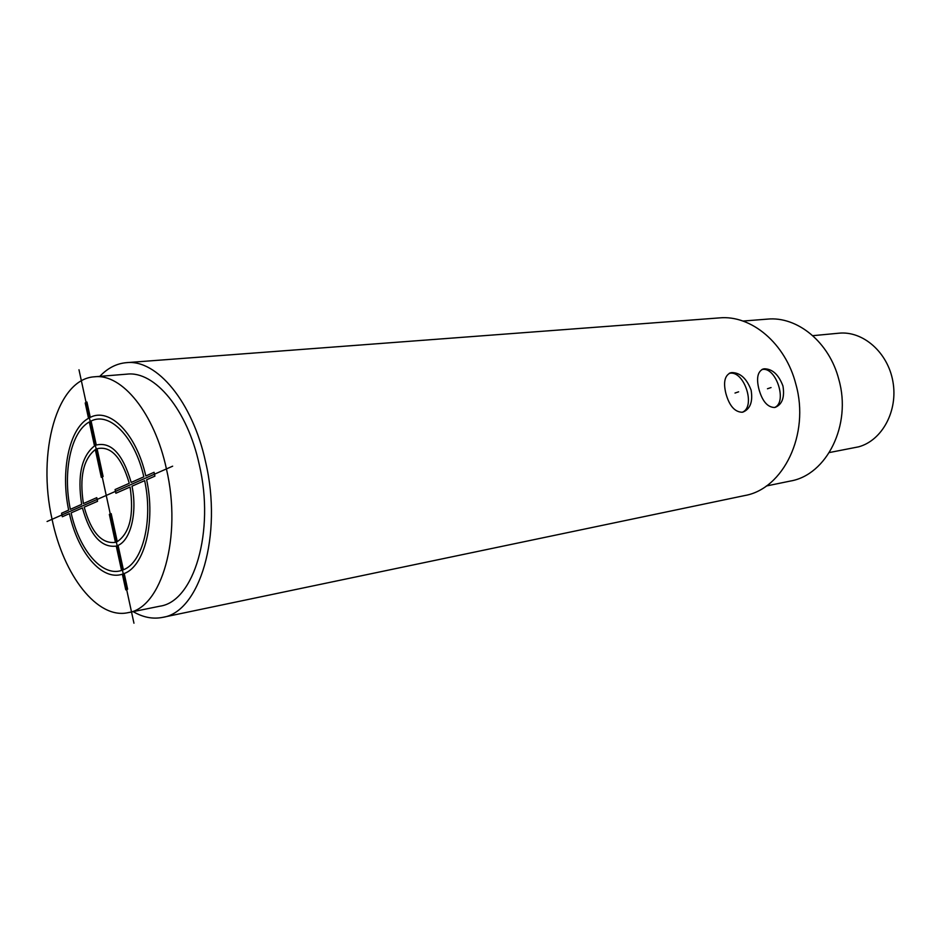 <?xml version="1.0" encoding="UTF-8"?>
<svg xmlns="http://www.w3.org/2000/svg" width="941" height="941" viewBox="0 0 941 941"><rect width="100%" height="100%" fill="white"/><g stroke="black" fill="none" stroke-linecap="round" stroke-linejoin="round"><path stroke-width="1.41" d="M52.073 519.303C36.887 452.656 56.766 378.788 94.547 376.788C121.942 373.412 154.524 413.17 166.428 468.936C182.401 537.04 161.605 608.274 127.988 612.673C97.346 619.531 63.47 575.363 52.073 519.303M94.547 376.788L127 374.142C154.712 370.778 187.459 409.794 199.257 464.583C215.136 531.489 193.893 601.652 159.888 606.192L127.988 612.673M99.805 376.365C107.662 368.084 116.543 363.52 126.435 362.661C156.712 359.133 192.587 401.76 205.561 461.866C223.017 535.358 199.68 612.273 162.546 617.39C152.807 619.307 143.008 617.39 133.151 611.626M764.327 368.79C772.432 368.907 778.654 374.636 782.959 385.998C784.782 397.243 782.242 404.348 775.337 407.312L774.467 407.5C767.433 407.23 762.245 401.113 758.917 389.162C756.211 378.211 757.634 371.495 763.21 369.001L764.327 368.79M126.435 362.661L719.359 317.905C751.212 314.729 785.57 343.347 795.886 384.304C810.083 434.224 783.347 489.097 744.554 495.589L162.546 617.39M725.887 393.491C723.17 382.305 724.735 375.412 730.604 372.812L731.816 372.577C740.296 372.671 746.731 378.541 751.13 390.174C752.976 401.678 750.283 408.97 743.061 412.052L742.12 412.252C734.709 412.005 729.299 405.747 725.887 393.491M761.892 369.531L762.398 369.448C776.172 366.861 787.582 402.23 774.643 407.477M729.228 373.354L729.875 373.259C744.343 370.566 755.999 406.759 742.402 412.205M742.967 321.057L767.35 319.128C797.262 316.07 829.339 342.136 838.819 379.446C851.899 424.885 826.739 475.04 790.311 481.063L766.35 485.991M812.777 335.678L838.807 333.208C862.944 330.644 887.892 352.369 892.915 381.599C898.196 410.782 882.235 440.353 858.721 446.81L829.35 452.55M47.074 521.502L172.65 466.183M78.985 369.778L133.951 623.201M771.044 387.563L767.456 388.762M738.626 391.821L735.015 393.044M129.27 483.286L115.084 489.555L115.884 493.249L130.081 487.026C134.14 514.786 129.87 532.994 117.272 541.64L111.179 513.621L109.356 514.398L115.437 542.357C101.675 544.074 91.253 532.347 84.184 507.152L97.558 501.294L96.77 497.66L83.408 503.564C79.362 477.146 83.326 459.161 95.3 449.61L101.31 477.334L103.11 476.511L97.088 448.728C110.826 445.646 121.554 457.173 129.27 483.286M123.389 569.764L118.084 545.38C130.764 540.028 137.48 512.445 131.999 486.179L144.655 480.628C153.324 520.608 142.738 562.694 123.389 569.764M146.62 479.769L154.912 476.134L154.065 472.311L145.796 475.97C136.421 433.883 109.779 407.088 90.277 417.357L86.948 402.03L85.196 402.983L88.513 418.286C69.093 428.861 60.436 471.253 68.658 510.093L61.577 513.233L62.329 516.738L69.411 513.633C77.797 552.414 101.899 581.185 122.365 574.186L125.765 589.842L127.623 589.184L124.212 573.516C144.596 566.211 155.794 521.89 146.62 479.769M143.82 476.84L131.187 482.439C122.824 454.044 111.191 441.576 96.288 445.034L91.077 421.039C109.65 411.382 134.916 436.918 143.82 476.84M89.301 421.956L94.5 445.916C81.514 456.256 77.233 475.734 81.655 504.352L70.363 509.34C62.553 472.323 70.834 431.99 89.301 421.956M71.128 512.88L82.42 507.928C90.042 535.241 101.322 547.968 116.261 546.098L121.554 570.446C102.11 577.127 79.15 549.815 71.128 512.88M763.21 369.001L762.41 369.284M730.604 372.812L729.71 373.118"/></g></svg>
